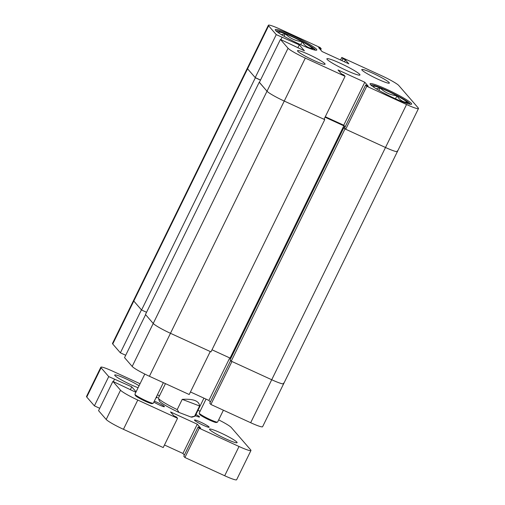 <?xml version="1.0" encoding="UTF-8"?>
<svg xmlns="http://www.w3.org/2000/svg" width="505" height="505" viewBox="0 0 505 505"><rect width="100%" height="100%" fill="white"/><g stroke="black" fill="none" stroke-linecap="round" stroke-linejoin="round"><path stroke-width="0.76" d="M283.412 383.169A16.381 1.704 26.1 0 1 283.659 383.743A16.381 1.704 -153.9 0 1 271.722 379.741A16.381 1.704 26.1 0 0 283.659 383.743L262.606 426.719A16.381 1.704 -153.9 0 1 250.669 422.717L271.722 379.741L231.946 361.498L210.894 404.473L250.669 422.717M210.894 404.473L209.783 403.192L230.678 360.538M210.332 402.068L208.912 400.427L190.454 391.962M149.417 376.276L189.198 394.519L210.25 351.543L170.475 333.3A16.381 1.704 -153.9 0 1 153.23 323.465L145.598 314.659L124.539 357.628L132.177 366.441L153.23 323.465A16.381 1.704 26.1 0 0 170.475 333.3L149.417 376.276A16.381 1.704 -153.9 0 1 132.177 366.441M120.379 352.825L141.432 309.849L133.793 301.043A16.381 1.704 -153.9 0 1 133.547 300.469A16.381 1.704 26.1 0 0 133.793 301.043L112.741 344.019L120.379 352.825L125.701 355.267M112.741 344.019A16.381 1.704 -153.9 0 1 112.495 343.444L247.324 68.225A16.381 1.704 26.1 0 0 247.57 68.8A16.381 1.704 -153.9 0 1 247.324 68.225L268.376 25.25A16.381 1.704 26.1 0 0 268.622 25.824L133.793 301.043L141.57 310.013L146.538 312.292M229.731 357.925L208.912 400.427M141.57 310.013L255.347 77.764L247.57 68.8L255.208 77.606L260.529 80.049M255.347 77.764L260.492 80.125M259.229 82.252L145.459 314.495L153.23 323.465L267.006 91.222A16.381 1.704 26.1 0 0 284.252 101.057A16.381 1.704 -153.9 0 1 267.006 91.222L259.412 82.334M288.058 48.246L280.426 39.434L259.368 82.41L267.006 91.222L288.058 48.246A16.381 1.704 26.1 0 0 305.304 58.081L170.475 333.3L210.976 351.878L324.747 119.635L284.252 101.057L324.027 119.3L345.079 76.324L343.968 75.043L341.437 73.882L338.034 69.961L364.793 82.233L368.195 86.153L365.664 84.998L366.775 86.279L406.55 104.522A16.381 1.704 26.1 0 0 418.487 108.524A16.381 1.704 26.1 0 0 418.241 107.95L398.805 85.528A16.381 1.704 26.1 0 0 381.559 75.693L341.784 57.444L342.895 58.725L345.426 59.887L348.829 63.813L322.07 51.542L318.668 47.615L321.199 48.777L320.088 47.495L280.307 29.252A16.381 1.704 26.1 0 0 268.376 25.25M324.747 119.635L324.185 118.978M345.003 127.165L343.855 125.833L325.05 117.21M365.664 84.998L344.612 127.967L345.723 129.248L385.498 147.492A16.381 1.704 26.1 0 0 397.435 151.5A16.381 1.704 -153.9 0 1 385.498 147.492L344.997 128.92L343.855 127.601L344.625 127.948M283.659 383.743L397.435 151.5A16.381 1.704 26.1 0 0 397.189 150.926M406.55 104.522L271.722 379.741L231.221 361.163L230.078 359.844L343.855 127.601M230.627 358.72L230.078 358.083L211.999 349.788M231.221 361.163L344.997 128.92M230.078 358.083L343.855 125.833M372.968 73.32A15.358 1.597 26.1 0 0 361.782 69.564A15.358 1.597 26.1 0 0 378.176 79.323A15.358 1.597 26.1 0 0 389.361 83.079A15.358 1.597 26.1 0 0 372.968 73.32M308.688 54.452A15.358 1.597 26.1 0 0 297.502 50.696A15.358 1.597 26.1 0 0 313.895 60.455A15.358 1.597 26.1 0 0 325.081 64.211A15.358 1.597 26.1 0 0 308.688 54.452M386.925 89.417A23.135 2.405 26.1 0 0 370.07 83.761A23.135 2.405 26.1 0 0 394.765 98.462A23.135 2.405 26.1 0 0 411.619 104.118A23.135 2.405 26.1 0 0 386.925 89.417M292.092 35.312A23.135 2.405 26.1 0 0 275.238 29.656A23.135 2.405 26.1 0 0 299.938 44.358A23.135 2.405 26.1 0 0 316.793 50.014A23.135 2.405 26.1 0 0 292.092 35.312M340.307 63.283A18.426 1.919 26.1 0 0 326.88 58.782A18.426 1.919 26.1 0 0 346.556 70.492A18.426 1.919 26.1 0 0 359.977 74.992A18.426 1.919 26.1 0 0 340.307 63.283M305.304 58.081L345.079 76.324M255.208 77.606L276.26 34.63L268.622 25.824M276.26 34.63L299.276 44.85L304.414 50.778L280.426 39.434M345.161 126.843L343.741 125.208L325.283 116.737M340.528 60.007L341.784 57.444M345.723 129.248L366.775 86.279M341.948 60.657L342.895 58.725M344.479 61.818L345.426 59.887M320.65 49.9L321.199 48.777M280.887 39.649L282.043 37.282M297.849 47.767L299.276 44.85M343.741 125.208L364.793 82.233M194.987 416.183L192.272 417.098A18.426 1.919 -153.9 0 1 190.972 417.023L179.029 412.459A18.426 1.919 -153.9 0 1 159.359 400.97L158.412 398.268A20.478 2.127 26.1 0 0 162.32 401.494A20.478 2.127 26.1 0 0 177.211 409.593L182.223 399.354C193.358 398.697 199.147 400.913 199.601 405.995L194.583 416.234A20.478 2.127 26.1 0 0 194.987 416.183A20.478 2.127 26.1 0 0 195.182 416.032L203.944 398.148M194.583 416.234L190.972 417.023M165.457 383.636L158.412 398.016A20.478 2.127 26.1 0 0 158.412 398.268M179.029 412.459L177.211 409.593M199.601 405.995L182.223 399.354M279.701 33.608A18.912 1.97 -153.9 0 1 278.798 32.705A18.912 1.97 -153.9 0 1 278.76 32.642A18.912 1.97 -153.9 0 1 279.934 32.131A18.912 1.97 -153.9 0 1 285.287 33.816A18.912 1.97 -153.9 0 1 302.142 41.675A18.912 1.97 -153.9 0 1 312.519 48.423A18.912 1.97 -153.9 0 1 312.279 49.061A18.912 1.97 -153.9 0 1 310.941 48.909M284.088 36.259L285.287 33.816C289.946 38.348 295.564 40.968 302.142 41.675C304.648 45.835 308.107 48.089 312.519 48.423L311.219 48.966M281.329 34.725L285.287 33.816M300.664 44.692L302.142 41.675M374.527 87.712A18.912 1.97 -153.9 0 1 373.631 86.809A18.912 1.97 -153.9 0 1 373.586 86.746A18.912 1.97 -153.9 0 1 374.767 86.235A18.912 1.97 -153.9 0 1 380.113 87.921A18.912 1.97 -153.9 0 1 396.968 95.78A18.912 1.97 -153.9 0 1 407.346 102.528A18.912 1.97 -153.9 0 1 407.106 103.165A18.912 1.97 -153.9 0 1 405.767 103.014M378.914 90.363L380.113 87.921C384.772 92.453 390.39 95.073 396.968 95.78C399.474 99.939 402.933 102.193 407.346 102.528L406.045 103.07M376.156 88.829L380.113 87.921M395.497 98.797L396.968 95.78M217.497 422.136L216.411 422.502A9.418 0.978 -153.9 0 1 212.75 421.473A9.418 0.978 -153.9 0 1 204.254 417.433A9.418 0.978 -153.9 0 1 199.589 414.258L199.21 413.178A10.239 1.067 26.1 0 0 204.285 416.625A10.239 1.067 26.1 0 0 213.52 421.019A10.239 1.067 26.1 0 0 217.497 422.136A10.239 1.067 26.1 0 0 217.592 422.06L223.399 410.205M206.04 399.108L199.21 413.052A10.239 1.067 26.1 0 0 199.21 413.178M154.309 401.166A6.754 0.701 -153.9 0 1 157.194 402.378A6.754 0.701 -153.9 0 1 164.409 406.67A6.754 0.701 -153.9 0 1 159.485 405.023A6.754 0.701 -153.9 0 1 153.867 402.068M203.199 425.235A8.187 0.852 -153.9 0 1 194.457 420.034A8.187 0.852 -153.9 0 1 200.422 422.035A8.187 0.852 -153.9 0 1 209.165 427.236A8.187 0.852 -153.9 0 1 203.199 425.235M225.918 438.908A15.358 1.597 -153.9 0 1 209.524 429.149A15.358 1.597 -153.9 0 1 220.71 432.905A15.358 1.597 -153.9 0 1 237.104 442.664A15.358 1.597 -153.9 0 1 225.918 438.908M138.092 387.72A15.358 1.597 -153.9 0 1 131.092 384.804A15.358 1.597 -153.9 0 1 114.698 375.045A15.358 1.597 -153.9 0 1 125.884 378.8A15.358 1.597 -153.9 0 1 139.052 385.763M239.023 446.489A16.381 1.704 26.1 0 0 250.96 450.492L236.624 479.75A16.381 1.704 -153.9 0 1 224.693 475.748L239.023 446.489L199.248 428.246L184.912 457.505L224.693 475.748M184.912 457.505L183.801 456.223L198.137 426.965L199.248 428.246M184.35 455.1L182.93 453.458L164.472 444.993M123.441 429.307L163.216 447.556L177.552 418.291L137.777 400.048L123.441 429.307A16.381 1.704 -153.9 0 1 106.195 419.472L120.531 390.213L112.893 381.408L98.563 410.666L106.195 419.472M140.049 383.731L112.779 371.219A16.381 1.704 26.1 0 0 100.848 367.217A16.381 1.704 26.1 0 0 101.095 367.791L86.759 397.05L94.397 405.856L99.719 408.299M86.759 397.05A16.381 1.704 -153.9 0 1 86.513 396.476L100.848 367.217M195.94 414.491A6.754 0.701 -153.9 0 1 199.532 416.985A6.754 0.701 -153.9 0 1 195.366 415.672M156.468 396.753A8.187 0.852 -153.9 0 1 157.352 397.675A8.187 0.852 -153.9 0 1 156.077 397.549M136.085 391.823L131.748 386.817L108.733 376.597L101.095 367.791M135.864 392.278L112.893 381.408M120.531 390.213A16.381 1.704 26.1 0 0 137.777 400.048M198.137 426.965L200.668 428.126L197.266 424.2L170.507 411.928L173.909 415.849L176.441 417.01L177.552 418.291M250.96 450.492A16.381 1.704 26.1 0 0 250.714 449.917L231.271 427.495A16.381 1.704 26.1 0 0 218.665 419.876M200.087 411.259L197.992 410.3M157.415 394.828L159.504 395.787M108.733 376.597L94.397 405.856M197.266 424.2L182.93 453.458M131.748 386.817L130.322 389.734M114.515 379.255L113.36 381.616M153.217 403.268L152.131 403.634A9.418 0.978 -153.9 0 1 146.324 401.696A9.418 0.978 -153.9 0 1 135.308 395.39L134.93 394.31A10.239 1.067 26.1 0 0 146.904 401.166A10.239 1.067 26.1 0 0 153.217 403.268A10.239 1.067 26.1 0 0 153.312 403.192L163.368 382.676M144.79 374.06L134.93 394.184A10.239 1.067 26.1 0 0 134.93 394.31M315.139 50.134A21.702 2.26 26.1 0 0 303.101 41.839A21.702 2.26 26.1 0 0 276.159 31.032M409.965 104.238A21.702 2.26 26.1 0 0 397.927 95.944A21.702 2.26 26.1 0 0 370.986 85.137M397.435 151.5L418.487 108.524M315.511 50.191L310.152 45.879L295.854 38.146L285.584 33.538L279.511 31.335L275.882 30.78M410.344 104.295L404.985 99.984L390.687 92.251L380.41 87.643L374.338 85.44L370.714 84.884"/></g></svg>
